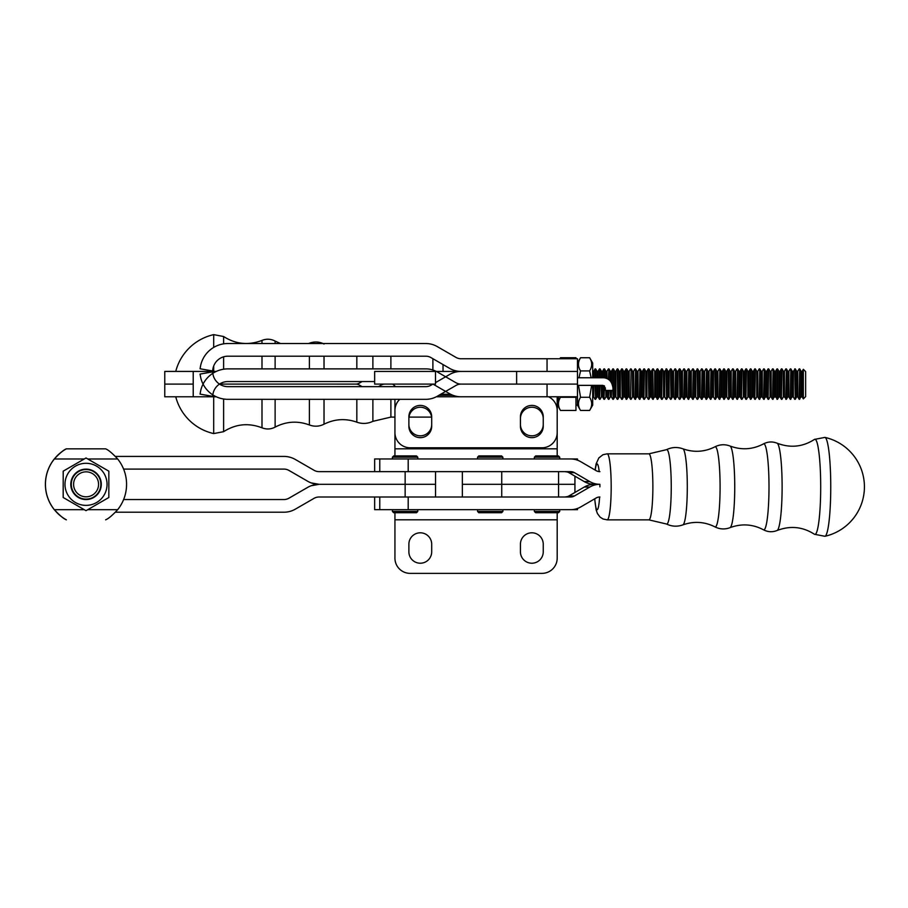 <?xml version="1.0" encoding="UTF-8"?>
<svg xmlns="http://www.w3.org/2000/svg" width="908" height="908" viewBox="0 0 908 908"><rect width="100%" height="100%" fill="white"/><g stroke="black" fill="none" stroke-linecap="round" stroke-linejoin="round"><path stroke-width="1.36" d="M394.935 519.807L394.935 558.159A15.209 15.209 0 0 0 410.144 573.368L541.985 573.368A15.209 15.209 0 0 0 557.194 558.159L557.194 519.807L394.935 519.807L394.935 512.714M557.194 512.714L557.194 519.807M431.697 544.21L431.697 551.814A11.407 11.407 0 0 1 420.291 563.221A11.407 11.407 0 0 1 408.884 551.814L408.884 544.21A11.407 11.407 0 0 1 420.291 532.803A11.407 11.407 0 0 1 431.697 544.21M543.245 544.21L543.245 551.814A11.407 11.407 0 0 1 531.838 563.221A11.407 11.407 0 0 1 520.432 551.814L520.432 544.21A11.407 11.407 0 0 1 531.838 532.803A11.407 11.407 0 0 1 543.245 544.21M516.629 509.672L577.477 509.672L577.477 508.469M374.652 496.994L374.652 509.672L570.667 509.672A20.282 20.135 90 0 0 580.723 506.948L596.113 498.004A7.605 7.548 90 0 1 599.893 496.982M557.194 455.918L557.194 410.484A15.209 15.209 0 0 0 548.58 396.773M394.935 455.918L394.935 448.824L557.194 448.824M399.804 399.327A15.209 15.209 0 0 0 394.935 410.484L394.935 448.824M520.432 424.422L520.432 416.817A11.407 11.407 0 0 1 531.838 405.411A11.407 11.407 0 0 1 543.245 416.817L543.245 424.422A11.407 11.407 0 0 1 531.838 435.829A11.407 11.407 0 0 1 520.432 424.422M408.884 424.422L408.884 416.817A11.407 11.407 0 0 1 420.291 405.411A11.407 11.407 0 0 1 431.697 416.817L431.697 424.422A11.407 11.407 0 0 1 420.291 435.829A11.407 11.407 0 0 1 408.884 424.422M438.973 395.264L452.876 395.264M565.071 496.994L567.636 496.562A7.605 7.548 -90 0 0 568.907 495.972L584.287 487.029A20.282 20.135 90 0 1 593.764 484.316A20.282 20.135 -90 0 1 584.287 481.615L568.907 472.659L574.435 472.659A7.605 7.548 90 0 0 570.667 471.638L408.191 471.638L408.191 458.971L374.652 458.971L374.652 471.638M577.477 460.163L577.477 458.971L516.629 458.971M568.907 495.972L574.435 495.972L589.825 487.029A20.282 20.135 -90 0 1 599.893 484.305A20.282 20.135 90 0 1 589.825 481.615L574.435 472.659M574.435 495.972A7.605 7.548 -90 0 1 570.667 496.994L408.191 496.994L408.191 509.672M568.907 472.659A7.605 7.548 90 0 0 567.636 472.069L565.071 471.638M408.191 458.971L570.667 458.971A20.282 20.135 -90 0 1 580.723 461.684L596.113 470.628A7.605 7.548 -90 0 0 599.893 471.649M830.752 486.847A49.463 5.993 -90 0 0 824.929 437.395A49.463 5.993 -90 0 0 824.918 437.395L814.453 439.415A47.591 5.766 -90 0 1 820.696 486.847A47.591 5.766 -90 0 1 814.453 534.267L824.918 536.288A49.463 5.993 -90 0 0 824.929 536.288A49.463 5.993 -90 0 0 830.752 486.847M594.661 484.327L594.661 485.008M559.725 511.442L534.369 511.442L535.641 512.714L558.454 512.714L559.725 511.442L559.725 509.672M559.725 457.189L558.454 455.918L535.641 455.918L534.369 457.189L559.725 457.189L559.725 458.971M417.794 511.442L392.404 511.442L393.709 512.714L416.522 512.714L417.794 511.442L417.794 509.672M417.794 457.189L416.522 455.918L393.709 455.918L392.438 457.189L417.794 457.189L417.794 458.971M502.884 511.442L477.54 511.442L478.8 512.714L501.613 512.714L502.884 511.442L502.884 509.672M502.884 457.189L501.613 455.918L478.8 455.918L477.54 457.189L502.884 457.189L502.884 458.971M392.404 511.442L392.404 509.672L392.438 511.442L393.709 512.714M393.709 455.918L392.404 457.189L392.438 458.971L392.404 457.189M86.056 499.548L86.056 499.548A15.209 15.209 -90 0 1 70.801 484.327A15.209 15.209 -90 0 1 86.067 469.118L86.067 469.118A15.209 15.209 90 0 0 70.847 484.327A15.209 15.209 90 0 0 86.067 499.548L86.067 499.548A15.209 15.209 -90 0 1 70.847 484.327A15.209 15.209 -90 0 1 86.056 469.118L86.056 469.118A15.209 15.209 90 0 0 70.847 484.327A15.209 15.209 -90 0 1 86.056 469.118L86.056 469.118A15.209 15.209 90 0 0 70.847 484.327A15.209 15.209 90 0 0 86.056 499.548L86.056 499.548A15.209 15.209 -90 0 1 70.847 484.327A15.209 15.209 90 0 0 86.056 499.548L86.056 499.548A15.209 15.209 -90 0 1 70.847 484.327A15.209 15.209 -90 0 1 86.056 469.118L86.056 469.118A15.209 15.209 90 0 0 70.835 484.327A15.209 15.209 -90 0 1 86.056 469.118L86.056 469.118A15.209 15.209 90 0 0 70.847 484.327A15.209 15.209 90 0 0 86.056 499.548L86.056 499.548A15.209 15.209 -90 0 1 70.847 484.327A15.209 15.209 90 0 0 86.056 499.548L86.056 499.548A15.209 15.209 -90 0 1 70.847 484.327A15.209 15.209 -90 0 1 86.033 469.118M86.067 499.548L86.067 499.548A15.209 15.209 -90 0 1 70.858 484.327A15.209 15.209 90 0 0 86.067 499.548A15.209 15.209 -90 0 1 70.869 484.327A15.209 15.209 -90 0 1 86.067 469.118L86.067 469.118A15.209 15.209 90 0 0 70.858 484.327A15.209 15.209 -90 0 1 86.078 469.118L86.067 469.118A15.209 15.209 -90 0 1 101.287 484.327A15.209 15.209 -90 0 1 86.078 499.548L86.067 499.548A15.209 15.209 -90 0 1 70.858 484.327A15.209 15.209 90 0 0 86.067 499.548A15.209 15.209 -90 0 1 70.858 484.327A15.209 15.209 90 0 0 86.078 499.548L86.078 499.548A15.209 15.209 -90 0 1 70.858 484.327A15.209 15.209 90 0 0 86.067 499.548L86.067 499.548A15.209 15.209 -90 0 1 70.858 484.327A15.209 15.209 -90 0 1 86.067 469.118L86.067 469.118A15.209 15.209 90 0 0 70.858 484.327A15.209 15.209 -90 0 1 86.067 469.118L86.078 469.118A15.209 15.209 90 0 0 70.869 484.327A15.209 15.209 90 0 0 86.078 499.548A15.209 15.209 90 0 1 70.858 484.327A15.209 15.209 -90 0 1 86.078 469.118L86.067 469.118A15.209 15.209 90 0 0 70.858 484.327A15.209 15.209 -90 0 1 86.067 469.118L86.067 469.118A15.209 15.209 -90 0 1 86.078 469.118L86.078 469.118A15.209 15.209 90 0 0 70.858 484.327A15.209 15.209 90 0 1 86.067 469.118L86.067 469.118M71.289 484.327A14.789 14.789 90 0 0 93.467 497.141A14.789 14.789 90 0 0 93.467 471.524A14.789 14.789 90 0 0 71.289 484.327M73.593 484.327A12.485 12.485 90 0 0 92.321 495.144A12.485 12.485 90 0 0 92.321 473.511A12.485 12.485 90 0 0 73.593 484.327M84.274 509.683L54.344 509.683C59.644 515.381 63.662 518.763 66.363 519.83A40.565 40.565 -90 0 1 56.546 512.214L54.344 509.683A40.565 40.565 -90 0 1 54.344 458.983A40.565 40.565 90 0 0 54.344 509.683L54.298 509.683A40.565 40.565 -90 0 1 54.298 458.983C59.61 453.285 63.617 449.903 66.329 448.836C63.651 449.903 59.644 453.285 54.344 458.983L56.546 456.44A40.565 40.565 -90 0 1 66.363 448.836L66.363 448.836A40.565 40.565 90 0 0 56.512 456.44L54.298 458.983A40.565 40.565 90 0 0 54.298 509.683L56.546 512.214A40.565 40.565 90 0 0 66.329 519.83L66.363 519.83C63.617 518.763 59.599 515.381 54.298 509.683M105.634 519.83L105.612 519.83C108.358 518.763 112.365 515.381 117.677 509.683A40.565 40.565 90 0 0 117.677 458.983C112.365 453.285 108.358 449.903 105.634 448.836L66.329 448.836M86.01 510.682L108.835 497.505L108.835 471.161L86.01 457.984L63.197 471.161L63.197 497.505L86.01 510.682L63.185 497.505L63.197 471.161M63.185 471.161L86.01 457.984M64.979 484.327A21.043 21.043 90 0 0 96.532 502.555A21.043 21.043 90 0 0 96.532 466.11A21.043 21.043 90 0 0 64.979 484.327M574.934 476.167L574.934 484.316L462.354 484.316L462.354 496.994M574.934 492.465L574.934 484.316L462.354 484.316L462.354 471.638M123.613 499.548L283.92 499.548A10.136 10.136 -90 0 0 288.982 498.186L307.71 487.369A22.814 22.814 -90 0 1 319.117 484.316L311.126 485.746A22.814 22.814 90 0 0 307.676 487.369L288.948 498.186A10.136 10.136 -90 0 1 283.875 499.548M115.464 512.214L283.92 512.214A22.814 22.814 90 0 0 295.327 509.161L314.043 498.356A10.136 10.136 90 0 1 319.117 496.994L435.545 496.994L435.545 484.316L405.138 484.316L405.138 496.994M435.545 496.994L435.545 471.638L435.545 484.316L319.083 484.316L311.126 482.886A22.814 22.814 -90 0 1 307.676 481.263A22.814 22.814 90 0 0 319.117 484.316L405.138 484.316L405.138 471.638L319.117 471.638A10.136 10.136 -90 0 1 314.043 470.287L295.327 459.471A22.814 22.814 -90 0 0 283.92 456.418L115.441 456.418M123.602 469.096L283.92 469.096A10.136 10.136 90 0 1 288.982 470.446L307.71 481.263L288.948 470.446A10.136 10.136 90 0 0 283.875 469.096M435.545 471.638L405.138 471.638M432.968 384.095L430.903 385.287A10.136 10.136 0 0 1 425.829 386.649L227.919 386.649A15.209 15.209 0 0 1 212.937 374.085L212.551 371.883L200.066 374.085L212.551 371.883L212.937 374.085A15.209 15.209 0 0 0 227.919 386.649L425.829 386.649A10.136 10.136 0 0 0 430.903 385.287L432.968 384.095L449.63 393.72A22.814 22.814 0 0 0 461.037 396.773L547.047 396.773L547.047 384.095M200.066 374.085L200.452 376.275A27.887 27.887 0 0 0 227.919 399.327L425.829 399.327A22.814 22.814 0 0 0 437.236 396.274L455.964 385.457A10.136 10.136 0 0 1 461.037 384.095L577.477 384.095L577.477 358.751L461.037 358.751A10.136 10.136 0 0 1 455.964 357.389L437.236 346.584A22.814 22.814 0 0 0 425.829 343.519L227.919 343.519A27.887 27.887 0 0 0 200.452 366.571L200.066 368.761L212.551 370.963L212.937 368.773A15.209 15.209 0 0 1 227.919 356.197L425.829 356.197A10.136 10.136 0 0 1 430.903 357.559L449.63 368.364A22.814 22.814 0 0 0 461.037 371.429L516.629 371.429L516.629 384.095L577.477 384.095L577.477 371.429L374.652 371.429L435.5 371.429L435.5 384.095L374.652 384.095L435.5 384.095L435.5 371.429L516.629 371.429L516.629 384.095L461.037 384.095A10.136 10.136 0 0 0 455.964 385.457L437.236 396.274A22.814 22.814 0 0 1 425.829 399.327L227.919 399.327A27.887 27.887 0 0 1 200.452 376.275L200.066 374.085M449.63 374.482A22.814 22.814 0 0 1 461.037 371.429L516.629 371.429L461.037 371.429A22.814 22.814 0 0 0 449.63 374.482L435.5 382.631L449.63 374.482M436.317 371.429A22.814 22.814 0 0 0 425.829 368.875L227.919 368.875A27.887 27.887 0 0 0 200.452 391.916L200.066 394.117L212.551 396.319L212.937 394.117A15.209 15.209 0 0 1 227.919 381.553L374.652 381.553M437.236 371.928L455.964 382.745A10.136 10.136 0 0 0 461.037 384.095L516.629 384.095M547.047 396.773L577.477 396.773L577.477 384.095M394.935 399.327L394.935 432.583A15.209 15.209 0 0 0 410.144 447.792A15.209 15.209 0 0 1 394.935 432.583L394.935 399.327M557.194 432.583L557.194 396.773L557.194 432.583A15.209 15.209 0 0 1 541.985 447.792L410.144 447.792L541.985 447.792A15.209 15.209 0 0 0 557.194 432.583M392.687 384.095L394.935 386.048L392.687 384.095M431.697 418.645L431.697 426.249A11.407 11.407 0 0 1 420.291 437.656A11.407 11.407 0 0 1 408.884 426.249L408.884 418.645A11.407 11.407 0 0 1 420.291 407.238A11.407 11.407 0 0 1 431.697 418.645L431.697 426.249A11.407 11.407 0 0 1 420.291 437.656A11.407 11.407 0 0 1 408.884 426.249L408.884 418.645A11.407 11.407 0 0 1 420.291 407.238A11.407 11.407 0 0 1 431.697 418.645M543.245 418.645L543.245 426.249A11.407 11.407 0 0 1 531.838 437.656A11.407 11.407 0 0 1 520.432 426.249L520.432 418.645A11.407 11.407 0 0 1 531.838 407.238A11.407 11.407 0 0 1 543.245 418.645L543.245 426.249A11.407 11.407 0 0 1 531.838 437.656A11.407 11.407 0 0 1 520.432 426.249L520.432 418.645A11.407 11.407 0 0 1 531.838 407.238A11.407 11.407 0 0 1 543.245 418.645M577.477 371.429L516.629 371.429M378.488 386.649L381.122 385.117A7.605 7.548 90 0 1 384.901 384.095M362.099 386.649L359.443 385.106A7.605 7.548 90 0 0 355.675 384.095L219.498 384.095L355.675 384.107A7.605 7.548 -90 0 0 359.443 383.085L362.099 381.553M193.211 396.785L164.768 396.785L164.768 384.107L193.211 384.095L193.211 396.785L216.286 396.785M436.317 396.773L479.39 396.773M193.211 371.417L193.211 384.095L164.768 384.095L164.768 371.417L216.286 371.417M280.493 343.519L275.124 341.079C270.845 338.866 266.475 338.639 261.992 340.398C248.542 345.551 235.751 344.257 223.606 336.516L213.698 334.632L213.698 347.424M213.698 366.003L213.698 371.417M213.698 396.785L213.698 433.57L223.606 431.686L223.606 398.987M308.618 343.519L309.378 343.235C314.372 341.374 319.264 341.635 324.031 343.996M443.025 364.551L443.025 371.429M610.324 381.076L610.324 371.293L611.425 371.293L612.821 368.886L612.821 386.161M612.821 390.44L613.365 399.316L613.365 368.886L614.761 371.293L614.761 396.909L613.365 399.316M575.956 358.751L575.956 357.741L560.497 357.741L559.952 358.751M560.361 396.773L560.497 397.284C557.762 401.676 557.762 406.069 560.497 410.45L575.956 410.45L575.956 396.773M575.956 397.284L560.497 397.284M773.094 399.316L773.094 368.886L772.538 399.316L774.479 396.909L775.58 396.909L777.52 399.316L777.52 368.886L778.916 371.293L778.916 396.909L777.52 399.316M702.1 399.316L702.1 368.886L701.543 399.316L703.484 396.909L704.597 396.909L706.538 399.316L706.538 368.886L705.981 399.316M774.479 396.909L774.479 371.293L775.58 371.293L776.976 368.886L776.976 399.316M639.992 399.316L639.992 368.886L641.377 371.293L641.377 396.909L639.436 399.316L639.992 368.886M719.851 399.316L719.851 368.886L719.295 399.316L721.236 396.909L722.348 396.909L724.289 399.316L724.289 368.886L725.674 371.293L725.674 396.909L724.289 399.316M803.342 369.318L803.342 398.884L805.646 396.592L805.646 371.61L803.342 369.318L802.207 371.293L802.207 396.909L803.342 398.884M558.454 396.773L558.454 406.92L560.497 410.45M737.591 399.316L737.591 368.886L738.987 371.293L738.987 396.909L737.046 399.316L737.591 368.886M738.987 371.293L740.088 371.293L741.473 368.886L741.473 399.316L742.029 368.886L743.414 371.293L743.414 396.909L742.029 399.316M710.975 399.316L710.975 368.886L712.36 371.293L712.36 396.909L710.419 399.316L710.975 368.886M684.36 399.316L684.36 368.886L685.744 371.293L685.744 396.909L683.803 399.316L684.36 368.886M764.218 399.316L764.218 368.886L765.603 371.293L765.603 396.909L763.662 399.316L764.218 368.886M721.236 396.909L721.236 371.293L722.348 371.293L723.733 368.886L723.733 399.316M597.01 385.367L597.01 396.909L595.625 399.316L595.625 385.367M595.625 377.762L595.625 368.886L597.01 371.293L597.01 377.762M799.71 399.316L799.71 368.886L801.094 371.293L801.094 396.909L799.154 399.316L799.71 368.886M660.23 371.293L660.23 396.909L659.117 396.909L659.117 371.293L660.23 371.293L661.614 368.886L661.614 399.316L662.17 368.886L663.555 371.293L663.555 396.909L662.17 399.316M666.052 368.886L666.608 399.316L666.608 368.886L664.667 371.293L664.667 396.909L666.052 399.316M759.78 399.316L759.78 368.886L759.224 399.316L761.165 396.909L762.277 396.909L763.662 399.316M681.306 396.909L679.922 399.316L679.922 368.886L681.306 371.293L681.306 396.909L682.419 396.909L683.803 399.316M765.603 371.293L766.715 371.293L768.1 368.886L768.1 399.316L768.656 368.886L770.041 371.293L770.041 396.909L768.656 399.316M733.165 399.316L733.165 368.886L734.549 371.293L734.549 396.909L732.608 399.316L733.165 368.886M693.224 399.316L693.224 368.886L694.62 371.293L694.62 396.909L692.679 399.316L693.224 368.886M628.064 396.909L626.679 399.316L626.679 368.886L628.064 371.293L628.064 396.909L629.176 396.909L630.561 399.316L631.117 368.886L630.561 399.316M592.572 371.293L593.684 371.293L595.069 368.886L595.069 377.762M595.069 385.367L595.625 399.316M778.916 371.293L780.017 371.293L781.402 368.886L781.402 399.316L781.958 368.886L783.343 371.293L783.343 396.909L784.455 396.909L786.396 399.316L786.396 368.886L785.84 399.316M697.117 368.886L697.662 399.316L697.662 368.886L695.721 371.293L695.721 396.909L697.117 399.316M577.477 396.773L577.477 405.184L575.956 405.184M675.484 399.316L675.484 368.886L676.869 371.293L676.869 396.909L674.928 399.316L675.484 368.886M653.295 399.316L652.75 368.886L652.75 399.316L654.691 396.909L655.792 396.909L657.732 399.316L657.732 368.886L659.117 371.293M672.431 396.909L671.046 399.316L671.046 368.886L672.431 371.293L672.431 396.909L673.543 396.909L674.928 399.316M790.834 399.316L790.834 368.886L792.219 371.293L792.219 396.909L790.278 399.316L790.834 368.886M794.716 368.886L795.272 399.316L795.272 368.886L793.331 371.293L793.331 396.909L794.716 399.316M752.289 396.909L750.905 399.316L750.905 368.886L752.289 371.293L752.289 396.909L753.402 396.909L754.786 399.316L755.342 368.886L756.727 371.293L756.727 396.909L755.342 399.316M654.691 396.909L654.691 371.293L655.792 371.293L657.176 368.886L657.176 399.316M752.289 371.293L753.402 371.293L754.786 368.886L754.786 399.316M676.869 371.293L677.981 371.293L679.366 368.886L679.922 399.316M688.797 399.316L688.797 368.886L688.241 399.316L690.182 396.909L691.283 396.909L692.679 399.316M730.111 396.909L728.727 399.316L728.727 368.886L730.111 371.293L730.111 396.909L731.212 396.909L732.608 399.316M743.414 371.293L744.526 371.293L745.911 368.886L745.911 399.316L746.467 368.886L747.851 371.293L747.851 396.909L748.964 396.909L750.905 399.316M747.851 371.293L748.964 371.293L750.349 368.886L750.349 399.316M669.105 371.293L669.105 396.909L667.993 396.909L667.993 371.293L669.105 371.293L670.49 368.886L671.046 399.316M635.555 399.316L635.555 368.886L634.998 399.316L636.939 396.909L638.052 396.909L639.436 399.316M620.3 371.293L620.3 396.909L619.188 396.909L619.188 371.293L620.3 371.293L621.685 368.886L622.241 399.316L622.241 368.886L623.626 371.293L623.626 396.909L624.738 396.909L626.679 399.316M623.626 371.293L624.738 371.293L626.123 368.886L626.123 399.316M619.188 396.909L617.803 399.316L617.803 368.886L619.188 371.293M614.761 371.293L615.862 371.293L617.247 368.886L617.803 399.316M601.448 377.762L601.448 371.293L602.56 371.293L603.945 368.886L603.945 377.819M603.945 385.628L603.945 399.316L604.501 385.991M650.253 396.909L648.868 399.316L648.868 368.886L650.253 371.293L650.253 396.909L651.354 396.909L652.75 399.316M646.927 371.293L646.927 396.909L645.815 396.909L645.815 371.293L646.927 371.293L648.312 368.886L648.868 399.316M597.01 371.293L598.122 371.293L599.507 368.886L599.507 377.762M599.507 385.367L599.507 399.316L600.063 385.367M600.063 377.762L600.063 368.886L601.448 371.293M604.501 377.898L604.501 368.886L605.886 371.293L605.886 378.227M641.377 371.293L642.489 371.293L643.874 368.886L643.874 399.316L644.43 368.886L645.815 371.293M608.383 390.44L608.383 399.316L608.939 390.44M608.939 379.805L608.939 368.886L608.383 379.419M716.798 396.909L715.413 399.316L715.413 368.886L716.798 371.293L716.798 396.909L717.91 396.909L719.295 399.316M725.674 371.293L726.786 371.293L728.171 368.886L728.727 399.316M712.36 371.293L713.472 371.293L714.857 368.886L715.413 399.316M577.477 377.762L602.821 377.762C608.519 377.785 611.901 381.167 612.968 387.898L612.968 390.44L605.364 390.44L605.364 387.898L602.821 385.367L577.477 385.367L602.821 385.367L605.364 387.898L605.364 390.44L612.968 390.44L612.968 387.898C611.901 381.167 608.519 377.785 602.821 377.762L577.477 377.762M589.621 370.918L591.153 377.762L589.621 370.918L580.541 370.918C577.794 366.526 577.794 362.133 580.541 357.741L589.621 357.741C592.368 362.133 592.368 366.526 589.621 370.918L580.541 370.918C577.794 366.526 577.794 362.133 580.541 357.741L589.621 357.741C592.368 362.133 592.368 366.526 589.621 370.918M578.998 377.762L580.541 370.918L578.998 377.762M580.541 397.273L578.521 385.367L580.541 397.273L589.621 397.273C592.368 401.665 592.368 406.058 589.621 410.45L580.541 410.45C577.794 406.058 577.794 401.665 580.541 397.273L589.621 397.273C592.368 401.665 592.368 406.058 589.621 410.45L580.541 410.45C577.794 406.058 577.794 401.665 580.541 397.273M591.641 385.367L589.621 397.273L591.641 385.367M592.686 363.052L592.686 377.762L592.686 363.052L589.621 357.741L592.686 363.052M592.686 385.367L592.686 405.138L589.621 410.45L592.686 405.138L592.686 385.367M584.287 487.029L589.825 487.029M584.287 481.615L589.825 481.615M666.472 524.007C671.829 526.572 677.3 526.856 682.895 524.881A38.068 4.608 -90 0 0 687.299 486.847A38.068 4.608 -90 0 0 682.895 448.813C677.3 446.827 671.829 447.122 666.472 449.687L648.868 453.83A33.017 3.995 -90 0 1 652.875 486.847A33.017 3.995 -90 0 1 648.868 519.853L666.472 524.007A37.228 4.506 -90 0 0 671.25 486.847A37.228 4.506 -90 0 0 666.472 449.687M682.895 524.881C693.894 521.01 704.563 521.669 714.925 526.867A40.1 4.858 -90 0 0 720.089 486.847A40.1 4.858 -90 0 0 714.925 446.827C704.563 452.025 693.894 452.683 682.895 448.813M714.925 526.867C719.84 529.319 724.868 529.591 730.021 527.661A40.871 4.949 -90 0 0 734.742 486.847A40.871 4.949 -90 0 0 730.021 446.021C724.868 444.103 719.84 444.364 714.925 446.827M730.021 527.661C741.518 523.405 752.664 524.109 763.435 529.773A43.017 5.21 -90 0 0 768.997 486.847A43.017 5.21 -90 0 0 763.435 443.921C752.664 449.574 741.518 450.277 730.021 446.021M599.893 486.847A22.87 2.769 -90 0 0 599.882 484.327M599.189 471.615A22.87 2.769 -90 0 0 595.228 470.117M594.365 484.327A22.87 2.769 -90 0 0 594.354 485.088M594.763 498.787A22.87 2.769 -90 0 0 597.248 509.694A22.87 2.769 -90 0 0 599.609 496.994M814.453 534.267C802.751 526.719 790.3 525.46 777.1 530.499A43.709 5.3 -90 0 0 782.117 486.847A43.709 5.3 -90 0 0 777.1 443.195C790.3 448.234 802.751 446.974 814.453 439.415M594.661 498.844L596.159 509.944L597.43 513.553L600.086 517.106L603.014 518.99L607.191 519.853A33.017 3.995 -90 0 0 611.186 486.847A33.017 3.995 -90 0 0 607.191 453.83L648.868 453.83M117.677 509.683L87.747 509.683M117.677 458.983L87.747 458.983M84.274 458.983L54.298 458.983M501.738 496.994L501.738 471.638M558.556 496.994L558.556 471.638M547.047 371.429L547.047 358.751M450.584 394.242L440.755 394.242L450.584 394.242M223.606 336.516L223.606 343.86M223.606 356.821L223.606 369.204M356.833 356.197L356.833 368.875M356.833 399.327L356.833 422.175C362.303 424.093 367.649 423.809 372.882 421.323L390.894 417.113L390.894 399.327M372.882 356.197L372.882 368.875M372.882 399.327L372.882 421.323M324.031 356.197L324.031 368.875M324.031 399.327L324.031 424.195C334.677 418.906 345.619 418.225 356.833 422.175M309.378 356.197L309.378 368.875M309.378 399.327L309.378 424.967C314.372 426.817 319.264 426.567 324.031 424.195M275.124 341.079L275.124 343.519M275.124 356.197L275.124 368.875M275.124 399.327L275.124 427.123C286.224 421.346 297.642 420.631 309.378 424.967M390.894 356.197L390.894 368.875M261.992 340.398L261.992 343.519M261.992 356.197L261.992 368.875M261.992 399.327L261.992 427.804C248.542 422.651 235.751 423.945 223.606 431.686M432.889 358.705L432.889 369.987M593.684 371.293L593.684 377.762M593.684 385.367L593.684 396.909L595.069 399.316M611.425 371.293L611.425 382.529M611.425 390.44L611.425 396.909L612.821 399.316M775.58 371.293L775.58 396.909M783.343 371.293L784.455 371.293L784.455 396.909M740.088 371.293L740.088 396.909L741.473 399.316M770.041 371.293L771.153 371.293L771.153 396.909L772.538 399.316M722.348 371.293L722.348 396.909M702.1 368.886L703.484 371.293L703.484 396.909M628.064 371.293L629.176 371.293L629.176 396.909M726.786 371.293L726.786 396.909L728.171 399.316M681.306 371.293L682.419 371.293L682.419 396.909M766.715 371.293L766.715 396.909L768.1 399.316M730.111 371.293L731.212 371.293L731.212 396.909M734.549 371.293L735.65 371.293L735.65 396.909L737.046 399.316M672.431 371.293L673.543 371.293L673.543 396.909M748.964 371.293L748.964 396.909M753.402 371.293L753.402 396.909M700.159 396.909L699.058 396.909L699.058 371.293L700.159 371.293L700.159 396.909L701.543 399.316M780.017 371.293L780.017 396.909L781.402 399.316M605.886 390.44L605.886 396.909L606.998 396.909L608.383 399.316M605.886 371.293L606.998 371.293L606.998 378.659M606.998 390.44L606.998 396.909M615.862 371.293L615.862 396.909L617.247 399.316M633.614 396.909L633.614 371.293L632.501 371.293L632.501 396.909L633.614 396.909L634.998 399.316M610.324 390.44L610.324 396.909L611.425 396.909M795.272 399.316L796.656 396.909L796.656 371.293L797.769 371.293L797.769 396.909L799.154 399.316M638.052 396.909L638.052 371.293L636.939 371.293L636.939 396.909M709.035 396.909L707.922 396.909L707.922 371.293L709.035 371.293L709.035 396.909L710.419 399.316M716.798 371.293L717.91 371.293L717.91 396.909M786.396 399.316L787.781 396.909L787.781 371.293L788.893 371.293L788.893 396.909L790.278 399.316M713.472 371.293L713.472 396.909L714.857 399.316M691.283 396.909L691.283 371.293L690.182 371.293L690.182 396.909M762.277 396.909L762.277 371.293L761.165 371.293L761.165 396.909M650.253 371.293L651.354 371.293L651.354 396.909M655.792 371.293L655.792 396.909M624.738 371.293L624.738 396.909M677.981 371.293L677.981 396.909L679.366 399.316M756.727 371.293L757.84 371.293L757.84 396.909L759.224 399.316M744.526 371.293L744.526 396.909L745.911 399.316M598.122 371.293L598.122 377.762M598.122 385.367L598.122 396.909L599.507 399.316M601.448 385.367L601.448 396.909L602.56 396.909L603.945 399.316M602.56 371.293L602.56 377.762M602.56 385.367L602.56 396.909M642.489 371.293L642.489 396.909L643.874 399.316M685.744 371.293L686.857 371.293L686.857 396.909L688.241 399.316M703.484 371.293L704.597 371.293L704.597 396.909M379.771 509.672L379.771 496.994M379.771 458.971L379.771 471.638M825.349 536.197A50.7 50.7 0 0 0 825.349 437.497M607.191 519.853L648.868 519.853M607.191 453.83L602.98 454.715L598.849 457.904L596.113 463.886L595.092 470.038M777.1 443.195C772.424 441.356 767.873 441.594 763.435 443.921M777.1 530.499C772.424 532.338 767.873 532.088 763.435 529.773M534.369 457.189L534.369 458.971M534.369 509.672L534.369 511.442M477.54 457.189L477.54 458.971M477.54 509.672L477.54 511.442M374.652 384.095L374.652 371.429L374.652 384.095M213.698 334.632A50.7 50.7 0 0 0 175.743 371.417M175.743 396.785A50.7 50.7 0 0 0 213.698 433.57M431.595 417.113L408.986 417.113M394.935 417.113L390.894 417.113M261.992 427.804C266.475 429.563 270.845 429.336 275.124 427.123M592.572 396.909L593.684 396.909M559.918 358.751L560.497 357.741M774.479 371.293L773.094 368.886M771.153 371.293L772.538 368.886M721.236 371.293L719.851 368.886M725.674 396.909L726.786 396.909M660.23 396.909L661.614 399.316M738.987 396.909L740.088 396.909M734.549 396.909L735.65 396.909M700.159 371.293L701.543 368.886M778.916 396.909L780.017 396.909M614.761 396.909L615.862 396.909M784.455 371.293L785.84 368.886M673.543 371.293L674.928 368.886M654.691 371.293L653.295 368.886M770.041 396.909L771.153 396.909M765.603 396.909L766.715 396.909M797.769 371.293L799.154 368.886M796.656 371.293L795.272 368.886M709.035 371.293L710.419 368.886M717.91 371.293L719.295 368.886M788.893 371.293L790.278 368.886M796.656 396.909L797.769 396.909M801.094 371.293L802.207 371.293M801.094 396.909L802.207 396.909M712.36 396.909L713.472 396.909M694.62 371.293L695.721 371.293M694.62 396.909L695.721 396.909M756.727 396.909L757.84 396.909M731.212 371.293L732.608 368.886M651.354 371.293L652.75 368.886M743.414 396.909L744.526 396.909M669.105 396.909L670.49 399.316M667.993 371.293L666.608 368.886M667.993 396.909L666.608 399.316M597.01 396.909L598.122 396.909M620.3 396.909L621.685 399.316M641.377 396.909L642.489 396.909M663.555 371.293L664.667 371.293M663.555 396.909L664.667 396.909M623.626 396.909L622.241 399.316M629.176 371.293L630.561 368.886M699.058 371.293L697.662 368.886M699.058 396.909L697.662 399.316M762.277 371.293L763.662 368.886M761.165 371.293L759.78 368.886M690.182 371.293L688.797 368.886M686.857 371.293L688.241 368.886M691.283 371.293L692.679 368.886M632.501 371.293L631.117 368.886M632.501 396.909L631.117 399.316M633.614 371.293L634.998 368.886M659.117 396.909L657.732 399.316M757.84 371.293L759.224 368.886M601.448 396.909L600.063 399.316M605.886 396.909L604.501 399.316M685.744 396.909L686.857 396.909M676.869 396.909L677.981 396.909M645.815 396.909L644.43 399.316M735.65 371.293L737.046 368.886M783.343 396.909L781.958 399.316M747.851 396.909L746.467 399.316M610.324 371.293L608.939 368.886M610.324 396.909L608.939 399.316M787.781 371.293L786.396 368.886M707.922 371.293L706.538 368.886M707.922 396.909L706.538 399.316M704.597 371.293L705.981 368.886M646.927 396.909L648.312 399.316M787.781 396.909L788.893 396.909M638.052 371.293L639.436 368.886M636.939 371.293L635.555 368.886M682.419 371.293L683.803 368.886M606.998 371.293L608.383 368.886M792.219 371.293L793.331 371.293M792.219 396.909L793.331 396.909M577.477 405.138L580.541 410.45L577.477 405.138M577.477 363.052L580.541 357.741L577.477 363.052"/></g></svg>
